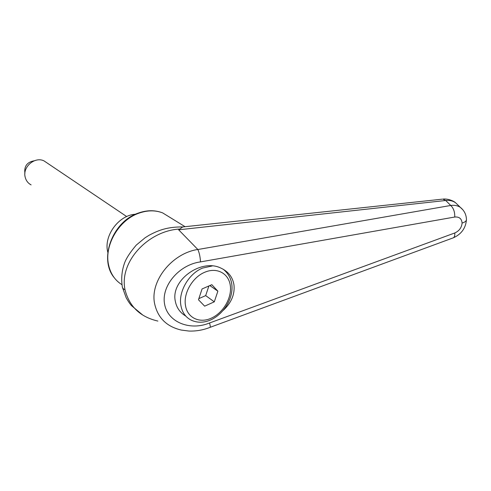 <?xml version="1.0" encoding="UTF-8"?>
<svg xmlns="http://www.w3.org/2000/svg" width="491" height="491" viewBox="0 0 491 491"><rect width="100%" height="100%" fill="white"/><g stroke="black" fill="none" stroke-linecap="round" stroke-linejoin="round"><path stroke-width="0.74" d="M197.824 249.465C171.66 253.417 149.773 281.392 154.628 303.739C157.801 317.904 166.707 326.681 181.339 330.069L188.906 331.051C196.118 331.308 203.17 330.075 210.062 327.356C210.479 327.209 210.308 325.748 209.547 322.974C189.962 331.124 167.591 322.188 164.571 304.009C161.122 285.94 179.147 264.643 200.481 261.899C200.23 256.996 199.358 252.871 197.861 249.514L178.644 229.813L182.738 226.952L442.176 199.174M157.869 321.065C140.309 316.996 129.366 306.599 125.045 289.874L125.039 289.837C118.939 261.906 148.018 231.046 179.006 229.082M185.801 316.094C180.013 312.65 176.515 307.648 175.293 301.093C170.604 280.306 201.175 258.235 220.901 268.092C228.438 271.603 232.802 277.274 233.998 285.118C234.87 294.477 231.298 302.873 223.295 310.312M183.303 226.903L182.738 226.952M178.644 229.813L445.711 200.494C449.553 200.095 452.831 200.85 455.544 202.752L457.729 204.827M462.982 209.909L455.544 202.752M460.564 207.521C457.851 205.637 454.58 204.95 450.75 205.465L197.873 249.514M455.562 202.771C454.519 201.537 448.43 198.395 442.839 199.1L445.711 200.494L450.75 205.465C453.58 208.239 454.912 212.094 454.746 217.028C459.189 216.629 461.644 218.636 462.105 223.043C461.614 227.683 459.171 230.997 454.77 232.98C454.985 235.803 454.39 237.46 452.978 237.945L210.154 327.319M466.438 219.422L466.438 219.851C466.186 221.214 464.744 222.276 462.105 223.043M107.817 252.386L107.621 251.502C103.767 235.33 119.074 214.997 135.479 214.236M47.228 163.043L44.086 160.931C34.929 156.175 22.255 167.032 25.207 177.257C26.097 180.719 28.067 183.26 31.117 184.898M217.875 291.175L214.297 301.83L204.649 306.157L198.468 299.762L202.071 288.941L211.83 284.688L217.875 291.175L209.829 285.559M214.297 301.83L205.674 295.607L208.896 285.965M198.849 298.62L205.674 295.607M121.989 284.706C114.986 280.361 110.518 273.751 108.579 264.876C104.08 245.334 118.871 220.078 138.757 213.241C147.3 210.191 155.266 210.074 162.656 212.898L171.028 218.047M125.045 289.874C123.155 288.96 122.222 287.732 122.241 286.21L122.234 286.228C121.062 278.09 121.909 270.16 124.769 262.427C126.623 257.707 130.459 251.926 136.289 245.077L145.066 237.791L149.031 235.299C159.053 229.935 167.885 226.805 182.947 226.934M454.77 232.98L209.547 322.974M200.481 261.899L454.746 217.028M211.105 319.758C204.004 322.912 197.345 323.023 191.134 320.101C185.58 317.29 182.161 312.399 180.884 305.439C178.27 291.672 188.832 273.524 202.605 268.068L212.229 265.962M223.509 269.412L225.615 271.222M211.553 318.039C199.843 323.704 187.267 317.99 185.494 305.494C183.204 293.244 192.589 277.12 204.827 272.223C217.028 266.963 228.824 273.512 230.322 285.676C231.991 297.767 223.337 312.706 211.553 318.039M114.231 277.697C98.55 259.156 112.433 221.637 138.216 213.112C146.877 210.019 155.021 209.945 162.656 212.898L185.101 226.713M122.504 287.579L126.181 297.749C128.304 301.535 130.121 304.211 131.631 305.77L142.74 315.038M466.438 219.851C465.695 228.235 461.319 234.225 453.291 237.834M466.444 219.815C466.376 214.849 464.412 210.749 460.564 207.527M34.37 160.753C27.152 162.005 23.991 166.21 24.894 173.378M44.086 160.931L126.696 216.556M211.198 319.715C229.358 311.073 240.897 283.663 223.258 269.271"/></g></svg>
